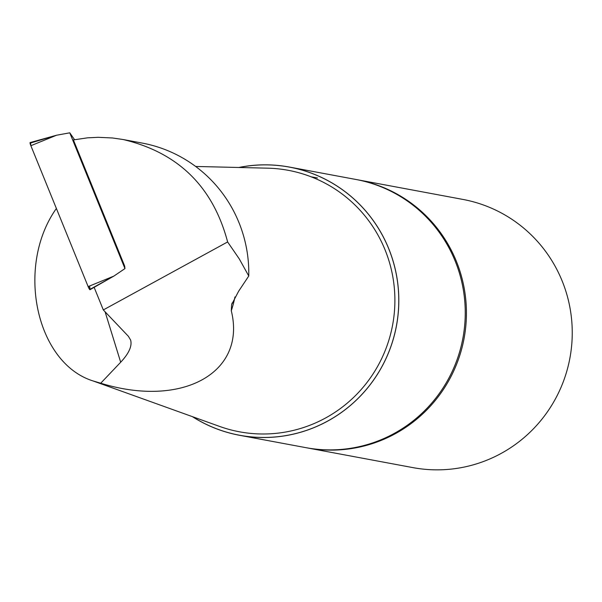 <?xml version="1.0" encoding="UTF-8"?>
<svg xmlns="http://www.w3.org/2000/svg" width="602" height="602" viewBox="0 0 602 602"><rect width="100%" height="100%" fill="white"/><g stroke="black" fill="none" stroke-linecap="round" stroke-linejoin="round"><path stroke-width="0.9" d="M56.377 208.473C15.366 266.362 35.947 363.104 93.069 380.946L100.722 383.218L120.686 362.231C128.948 353.404 132.259 346.015 130.626 340.055L128.399 336.307L103.318 309.932L227.624 241.944C212.957 186.658 178.094 152.509 123.041 139.506L112.446 137.978L98.194 137.309L87.508 137.835L73.391 139.912L124.674 266.069L124.96 268.59L113.838 276.115L90.029 289.321A3.386 0.489 -112.6 0 1 89.976 289.728A3.386 0.489 -112.6 0 1 88.14 286.605L30.868 145.707A3.386 0.489 -112.6 0 1 30.1 142.584L56.565 135.224L30.868 145.707M227.624 241.944L239.295 258.928L248.769 276.002A132.997 130.935 -79.4 0 0 142.177 143.073L123.139 139.529M103.318 309.932L94.145 287.35M306.463 447.768A136.406 134.291 -79.4 0 0 307.05 447.873A136.406 134.291 -79.4 0 0 464.082 338.399A136.406 134.291 -79.4 0 0 357.069 179.682A136.406 134.291 -79.4 0 0 356.482 179.577M307.05 447.873L412.874 467.611A136.406 134.291 -79.4 0 0 546.134 413.657A136.406 134.291 -79.4 0 0 556.436 268.673A136.406 134.291 -79.4 0 0 462.893 199.42L357.069 179.682M317.442 177.981L311.106 176.807M248.769 276.002L238.61 291.263L231.619 304.62L231.288 310.752A110.858 109.143 -79.4 0 0 234.946 296.944M192.347 416.622A136.406 134.291 -79.4 0 0 239.445 435.269L305.876 447.655A136.406 134.291 -79.4 0 0 439.136 393.708A136.406 134.291 -79.4 0 0 449.438 248.724A136.406 134.291 -79.4 0 0 355.895 179.464L289.457 167.078A136.406 134.291 -79.4 0 0 238.806 167.484M239.445 435.269A136.406 134.291 -79.4 0 0 372.706 381.314A136.406 134.291 -79.4 0 0 383.007 236.33A136.406 134.291 -79.4 0 0 289.457 167.078M100.722 383.218C182.398 408.367 246.639 372.706 231.288 310.752M74.55 139.679L69.772 132.824L124.96 268.59M69.772 132.824L56.565 135.224L30.559 143.005L30.868 145.707L88.14 286.605L90.029 289.321L89.653 285.988M93.069 380.946L219.527 426.397A132.997 130.935 -79.4 0 0 230.799 429.873A132.997 130.935 -79.4 0 0 366.731 382.819A132.997 130.935 -79.4 0 0 379.478 237.85A132.997 130.935 -79.4 0 0 267.687 168.169L195.642 166.461M192.535 416.689A136.368 134.254 -79.4 0 0 355.805 400.571A136.368 134.254 -79.4 0 0 382.97 236.353A136.368 134.254 -79.4 0 0 239.002 167.491M120.686 362.231L105.087 311.783M88.14 286.605L113.838 276.115L89.976 289.728M232.116 302.994L231.68 304.635"/></g></svg>
